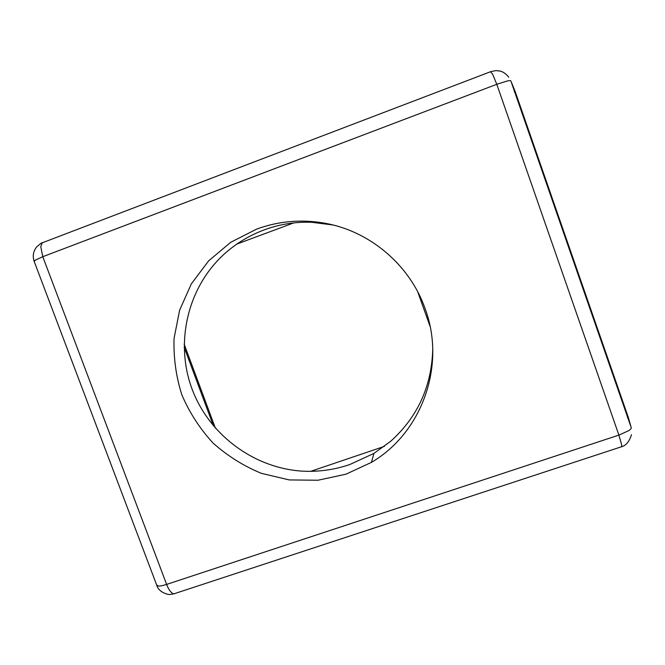 <?xml version="1.0" encoding="UTF-8"?>
<svg xmlns="http://www.w3.org/2000/svg" width="665" height="665" viewBox="0 0 665 665"><rect width="100%" height="100%" fill="white"/><g stroke="black" fill="none" stroke-linecap="round" stroke-linejoin="round"><path stroke-width="1" d="M332.916 224.961L311.661 222.285C295.268 221.694 279.408 224.255 264.072 229.949C248.752 235.659 235.061 244.063 223.008 255.177C187.148 288.776 174.978 343.207 192.035 389C209.118 434.802 253.689 468.085 302.367 471.152C318.485 472 334.237 469.814 349.615 464.602L373.938 453.414L390.812 441.169C417.786 416.756 431.76 386.024 432.74 348.984M256.565 229.142C278.635 221.046 301.403 219.068 324.861 223.216C370.081 231.196 409.931 265.127 425.151 308.743C446.273 365.509 421.918 432.84 371.436 462.366L346 474.187L317.961 480.238L289.292 479.931L261.37 473.339C243.523 465.974 227.397 455.849 212.983 442.965C199.899 428.734 189.533 412.741 181.902 394.977C176.034 376.548 173.424 357.687 174.072 338.377L179.625 310.189L191.304 283.922L208.602 260.896L230.705 242.309L256.565 229.142M43.117 242.484L42.286 242.8L40.764 246.574L42.776 256.698L496.78 84.297L618.899 435.101L166.632 584.41C168.079 588.168 169.708 590.894 171.495 592.573C172.967 593.878 174.222 594.153 175.269 593.38L621.251 446.838C621.792 447.121 621.908 446.356 621.6 444.561L618.899 435.101L628.774 430.646C630.811 429.257 631.6 428.152 631.135 427.329L510.903 81.055C510.895 80.507 509.689 80.482 507.295 80.98L496.78 84.297L492.699 74.297L490.521 71.737M213.423 425.891L184.139 347.122M184.13 344.054L215.41 428.218M236.915 244.03L293.739 222.908M384.387 446.381L310.63 471.36M417.695 291.736L430.139 326.582M631.01 426.905L628.292 417.337L515.159 91.471L511.053 81.438M156.657 584.942L158.262 586.048C160.124 586.164 162.908 585.624 166.632 584.41L42.776 256.698L34.971 260.306L34.223 261.52M515.159 91.471L514.286 91.803M627.428 417.628L628.292 417.337M329.316 224.246L324.861 223.216M621.692 446.689C626.031 445.567 629.298 441.552 631.501 434.644M508.742 77.207C506.24 74.031 503.471 72.003 500.429 71.13L496.024 70.573L490.795 71.629L42.286 242.8C42.311 242.268 40.424 243.648 36.633 246.956C33.3 251.245 32.452 255.975 34.081 261.146L156.907 585.607C158.32 591.667 167.671 595.133 170.423 594.419L174.014 593.812M373.938 453.414L371.436 462.366"/></g></svg>

